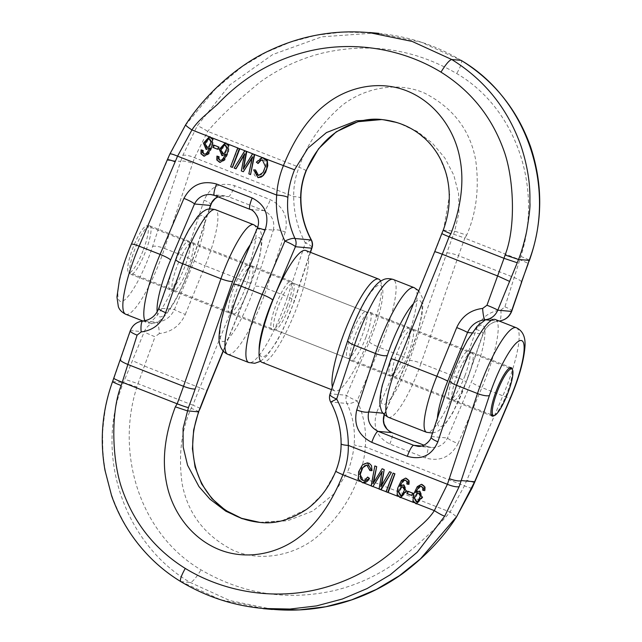 <?xml version="1.0" encoding="UTF-8"?>
<svg xmlns="http://www.w3.org/2000/svg" width="642" height="642" viewBox="0 0 642 642"><rect width="100%" height="100%" fill="white"/><g stroke="black" fill="none" stroke-linecap="round" stroke-linejoin="round"><path stroke-width="0.48" stroke-dasharray="3.21 2.41" d="M393.233 473.114A150.156 31.257 -68.6 0 1 386.46 491.836L386.067 491.684M389.678 471.718L381.244 486.788L381.613 485.32M382.183 468.772L373.387 483.699L373.684 482.407M374.968 465.948L371.574 485.994L371.164 485.833M368.018 477.078L365.37 480.12L363.195 480.569M366.959 465.041L369.712 466.662L370.153 470.562M367.449 462.858L364.528 463.484L362.594 464.993L360.347 468.355L358.413 474.847L358.918 479.887L360.082 481.484L362.939 482.84M382.159 471.405L379.47 489.092L379.061 488.931M388.145 492.502L386.027 491.796M381.099 489.734L379.037 489.052M373.299 486.668L371.14 485.954M188.299 267.224A26.025 5.417 -68.6 0 1 173.18 290.954A26.025 5.417 -68.6 0 1 177.641 264.745A26.025 5.417 -68.6 0 1 192.191 242.491A26.025 5.417 -68.6 0 1 188.299 267.224M494.139 415.607A26.025 5.417 111.4 0 0 506.747 393.875A26.025 5.417 111.4 0 0 512.284 369.367M471.693 352.217A26.025 5.417 -68.6 0 1 472.014 352.289A26.025 5.417 -68.6 0 1 467.553 378.499A26.025 5.417 -68.6 0 1 453.003 400.752A26.025 5.417 -68.6 0 1 457.176 375.273A26.025 5.417 -68.6 0 1 471.693 352.217M393.522 352.651A26.025 5.417 111.4 0 0 390.111 376.068A26.025 5.417 111.4 0 0 390.432 376.148A26.025 5.417 111.4 0 0 405.23 352.346A26.025 5.417 111.4 0 0 409.123 327.613A26.025 5.417 111.4 0 0 397.013 344.08M366.036 336.97A26.025 5.417 -68.6 0 1 350.917 360.692A26.025 5.417 -68.6 0 1 355.379 334.482A26.025 5.417 -68.6 0 1 369.928 312.237A26.025 5.417 -68.6 0 1 366.036 336.97M230.013 313.2A26.025 5.417 111.4 0 0 244.811 289.406A26.025 5.417 111.4 0 0 248.703 264.665A26.025 5.417 111.4 0 0 234.153 286.918A26.025 5.417 111.4 0 0 229.692 313.127A26.025 5.417 111.4 0 0 230.013 313.2M272.585 609.33L229.852 600.575L190.273 582.487C124.42 544.119 93.523 454.624 123.497 382.504L144.217 331.81C146.689 326.152 150.926 322.958 156.937 322.22C165.074 321.249 170.924 317.004 174.472 309.484L194.325 260.812A42.549 8.86 -68.6 0 0 202.11 215.311A42.549 8.86 -68.6 0 0 176.133 259.167L159.104 308.096L174.472 309.484A10.007 0.626 22.2 0 0 185.289 314.42C180.129 325.711 171.486 332.091 159.352 333.559A10.007 1.605 85.6 0 0 156.937 322.22L143.046 320.96C150.87 319.965 156.223 315.679 159.104 308.096A10.007 1.806 -160.8 0 0 158.767 308.377M263.308 608.48L220.543 599.716L180.996 581.644C147.732 561.012 124.556 531.937 111.467 494.42C101.131 462.521 103.001 442.795 102.672 437.86C102.255 434.353 103.129 424.811 105.296 409.227C107.535 397.695 110.063 388.466 112.872 381.549L130.567 330.582C132.926 324.908 137.083 321.706 143.046 320.96M421.304 446.005L431.464 447.498C438.703 447.707 444.055 444.545 447.522 438.004L471.38 381.99A50.052 10.416 -68.6 0 0 481.933 325.109A50.052 10.416 -68.6 0 0 450.219 380.08L431.576 436.56L447.522 438.004A10.007 1.34 23.1 0 0 458.059 443.606C450.676 457.176 439.77 461.951 425.357 457.939L389.814 443.991C376.597 437.162 372.304 426.424 376.934 411.779A10.007 1.34 -156.9 0 0 384.719 413.689A10.007 1.34 -156.9 0 0 384.63 413.32L384.141 414.523M431.464 447.498L417.589 446.246C424.482 446.431 429.145 443.197 431.576 436.56A10.007 2.504 -161.7 0 0 431.183 437.001M259.673 522.379L281.886 520.847L307.903 508.689L323.785 492.896L336.039 471.164C339.626 462.16 341.4 452.883 341.351 443.349C341.231 428.76 337.716 414.981 330.807 402.012L347.001 403.473A10.007 9.774 95.2 0 1 346.576 395.271L369.294 341.937A50.052 10.416 -68.6 0 0 379.847 285.048A50.052 10.416 -68.6 0 0 348.141 340.027L330.381 393.811L346.576 395.271A10.007 1.34 23.1 0 0 357.113 400.881A10.007 2.448 -25.4 0 1 347.001 403.473C352.972 416.361 355.347 430.036 354.135 444.505C353.301 453.958 351.078 463.187 347.474 472.199L358.669 476.171C351.038 499.211 336.649 519.868 315.487 538.148C293.731 555.169 260.772 562.512 233.07 550.234C204.621 535.597 187.625 513.319 182.087 483.418C178.307 455.716 181.309 430.662 191.099 408.256L192.921 405.222L137.998 383.667L136.898 386.99C115.103 454.745 140.694 534.553 201.01 569.847C243.166 594.356 287.905 601.185 335.236 590.343C358.067 584.645 379.077 574.823 398.249 560.867C416.088 545.949 434.433 530.774 450.074 512.035L464.447 485.825L502.879 395.825L481.917 387.599A60.067 12.503 111.4 0 0 495.327 319.507L489.324 318.753L485.424 319.804M260.299 522.428L287.608 520.758L312.766 511.048L333.527 494.3L347.474 472.199M329.988 394.252A10.007 2.504 -161.7 0 1 330.381 393.811A10.007 9.774 95.2 0 0 330.807 402.012L330.67 402.117M341.111 443.75A10.007 1.725 -179.9 0 1 341.351 443.349M130.214 330.887A10.007 1.806 -160.8 0 1 130.567 330.582L144.217 331.81A10.007 0.626 22.2 0 0 155.035 336.745L137.998 383.667L124.757 379.245M414.21 287.68A60.067 12.503 -68.6 0 1 400.793 355.764L379.831 347.539L357.113 400.881C363.862 415.342 366.606 430.694 365.322 446.928C364.688 456.943 362.473 466.694 358.669 476.171L450.074 512.035C454.897 515.253 456.927 516.971 456.149 517.195M472.095 488.016A10.007 1.276 -155.2 0 1 464.447 485.825L365.322 446.928A10.007 1.926 4.8 0 1 354.135 444.505M380.818 486.748L381.244 486.788M372.954 483.667L373.387 483.699M401.74 487.39L399.396 492.213L401.266 495.64L402.951 495.03L405.383 489.958L403.409 486.845L401.74 487.39M409.476 480.601L409.339 484.469L407.71 484.044L407.863 481.845L406.161 480.128L405.118 480.344C403.77 480.818 402.398 482.816 401.001 486.339L404.275 484.887L406.956 491.242L401.001 497.646L397.96 495.054L398.505 488.353L402.293 480.489L406.474 478.154L409.476 480.601L408.609 480.521M408.472 484.389L409.339 484.469M406.843 483.964L407.71 484.044M406.996 481.765L407.863 481.845M400.143 486.267L401.001 486.339M412.549 495.496L407.734 493.61L408.601 491.299L413.416 493.192L412.549 495.496L411.683 495.423M406.868 493.529L407.734 493.61M407.742 491.218L408.601 491.299M412.557 493.112L413.416 493.192M417.589 493.61L415.246 498.433L417.115 501.859L418.801 501.25L421.232 496.178L419.266 493.064L417.589 493.61M425.325 486.821L425.189 490.689L423.559 490.263L423.712 488.064L422.019 486.347L420.967 486.564C419.619 487.037 418.247 489.035 416.859 492.558L420.125 491.106L422.805 497.462L416.851 503.866L413.809 501.282L414.355 494.573L418.151 486.708L422.324 484.373L425.325 486.821L424.466 486.748M424.322 490.608L425.189 490.689M422.701 490.183L423.559 490.263M422.853 487.984L423.712 488.064M415.992 492.486L416.859 492.558M238.102 148.069A150.156 31.257 -68.6 0 1 230.751 166.735L232.444 167.401M245.156 150.838L234.298 168.132L235.999 168.798M244.193 155.203L244.995 153.783L241.456 170.941L243.495 171.743M252.121 158.109L252.86 156.865L248.976 173.894L250.709 174.568M262.61 157.683C259.97 158.157 258.004 159.657 256.712 162.193L258.164 163.477M262.626 159.962L264.199 160.42L265.772 162.394L265.788 166.519L263.364 172.433L261.366 174.664L258.63 175.467M255.813 169.986L253.927 169.905L254.24 174.905L256.327 177.12L258.116 177.649M252.956 153.895L243.591 168.453M464.928 375.771A26.025 5.417 111.4 0 0 468.829 351.038A26.025 5.417 111.4 0 0 454.271 373.291A26.025 5.417 111.4 0 0 449.809 399.501A26.025 5.417 111.4 0 0 464.928 375.771M149.49 225.783A26.025 5.417 -68.6 0 1 149.811 225.864A26.025 5.417 -68.6 0 1 145.63 251.335A26.025 5.417 -68.6 0 1 131.12 274.399A26.025 5.417 -68.6 0 1 130.791 274.319A26.025 5.417 -68.6 0 1 134.972 248.847A26.025 5.417 -68.6 0 1 149.49 225.783M171.92 270.587A26.025 5.417 111.4 0 0 169.986 289.702A26.025 5.417 111.4 0 0 170.315 289.775A26.025 5.417 111.4 0 0 184.824 266.711A26.025 5.417 111.4 0 0 189.005 241.24A26.025 5.417 111.4 0 0 173.725 265.379M251.568 265.844A26.025 5.417 -68.6 0 1 251.897 265.916A26.025 5.417 -68.6 0 1 247.997 290.657A26.025 5.417 -68.6 0 1 232.877 314.379A26.025 5.417 -68.6 0 1 237.058 288.908A26.025 5.417 -68.6 0 1 251.568 265.844M287.191 306.033A26.025 5.417 111.4 0 0 291.091 281.3A26.025 5.417 111.4 0 0 276.533 303.546A26.025 5.417 111.4 0 0 272.072 329.755A26.025 5.417 111.4 0 0 287.191 306.033M443.237 230.173L454.656 231.144L453.565 234.418A160.171 33.344 -68.6 0 0 446.784 253.092L409.363 360.643A42.549 8.86 -68.6 0 1 383.378 404.508A42.549 8.86 -68.6 0 1 391.163 359.006L434.811 252.009A160.171 33.344 111.4 0 0 442.129 233.383L443.502 230.133L449.673 194.309L447.265 176.117L438.647 155.011L429.354 142.556L415.069 130.711L399.42 123.328L381.051 119.492M411.987 328.792A26.025 5.417 -68.6 0 1 412.316 328.865A26.025 5.417 -68.6 0 1 408.416 353.598A26.025 5.417 -68.6 0 1 393.297 377.319A26.025 5.417 -68.6 0 1 397.478 351.848A26.025 5.417 -68.6 0 1 411.987 328.792M491.387 320.342L498.962 321.024C491.138 322.027 485.785 326.313 482.896 333.896L465.875 382.825A42.549 8.86 111.4 0 1 446.511 421.746A42.549 8.86 111.4 0 1 437.395 418.191M167.289 159.866A10.007 1.34 23.1 0 0 167.385 160.211L180.691 161.415L152.587 246.528A50.052 10.416 -68.6 0 1 120.873 301.507A50.052 10.416 -68.6 0 1 131.433 244.618L169.986 154.329L185.851 124.797L215.415 88.981L242.54 66.343L265.652 52.572L290.369 42.131L316.225 35.238L342.74 32.1L369.68 32.694M388.306 417.276A52.556 10.938 111.4 0 0 421.056 363.252L459.343 378.274L476.364 329.346C480.858 317.991 489.011 311.563 500.832 310.078L504.909 306.86L520.855 256.423C542.659 188.668 517.059 108.859 456.743 73.565C414.596 49.057 369.856 42.228 322.525 53.069C299.686 58.759 278.684 68.59 259.504 82.545C241.673 97.464 223.32 112.639 207.687 131.377L194.574 157.707L192.616 163.349A10.007 2.504 -161.7 0 0 180.691 161.415L182.769 155.476L197.295 125.832L229.796 84.904L272.69 54.562L321.819 36.819L373.676 33.103M461.285 60.428C435.749 45.173 408.216 36.193 378.7 33.496L421.433 42.252L461.012 60.34C462.489 61.343 461.06 65.749 456.743 73.565M257.273 228.319A10.007 1.34 -156.9 0 0 257.37 228.664C260.411 219.901 257.98 213.473 250.083 209.38L214.532 195.433L228.319 196.677L224.411 195.746L217.927 196.781M214.532 195.433L210.728 194.51M273.323 230.109C275.049 221.225 271.903 214.725 263.862 210.624L228.319 196.677A10.007 2.087 -68.6 0 0 234.659 185.674L270.21 199.63C283.555 206.467 288.563 217.269 285.249 232.035A10.007 2.504 18.3 0 0 273.323 230.109L254.673 286.581A50.052 10.416 -68.6 0 1 222.959 341.56A50.052 10.416 -68.6 0 1 233.519 284.671L257.37 228.664L273.323 230.109M227.798 354.312A60.067 12.503 111.4 0 0 266.599 288.515L287.56 296.74L305.319 242.957C297.631 228.408 293.755 212.959 293.699 196.596C293.506 186.509 295.304 176.719 299.092 167.241C306.715 144.201 321.112 123.545 342.266 105.264C364.022 88.243 396.989 80.892 424.683 93.178C453.14 107.816 470.137 130.093 475.674 159.994C479.446 187.697 476.444 212.751 466.662 235.157L454.656 231.144L458.966 212.759L458.621 193.788L453.822 175.21L444.858 158.02L432.355 143.142L417.123 131.401L400.127 123.408L381.035 119.492M125.712 314.251A60.067 12.503 111.4 0 0 164.512 248.454L185.474 256.68L204.124 200.208C210.199 186.517 220.383 181.678 234.659 185.674M466.662 235.157L464.84 238.19L519.763 259.737C526.055 262.257 528.775 263.581 527.933 263.71M204.124 200.208A10.007 2.504 -161.7 0 1 210.833 204.959M311.338 239.875L305.319 242.957A10.007 2.504 -161.7 0 1 312.02 247.74M182.769 155.476A10.007 2.568 20.1 0 1 194.574 157.707L293.699 196.596A10.007 1.725 -179.9 0 1 300.897 198.242M476.364 329.346A10.007 1.806 -160.8 0 1 483.241 333.583A10.007 1.806 -160.8 0 1 482.896 333.896L472.006 332.917M500.832 310.078A10.007 2.656 -94.7 0 1 499.075 321.024L499.171 321.016M504.909 306.86A10.007 1.806 -160.8 0 1 511.786 311.097M305.969 170.828C306.691 170.7 304.404 169.512 299.092 167.241L207.687 131.377C202.583 128.135 199.116 126.289 197.295 125.832M256.31 162.153L256.712 162.193M244.57 153.743L244.995 153.783M252.426 156.825L252.86 156.865M225.374 153.261L227.717 148.43L225.848 145.004L224.17 145.614L221.731 150.685L223.705 153.799L225.374 153.261L224.515 153.181M217.638 160.043L217.774 156.175L219.403 156.608L219.251 158.799L220.952 160.516L221.996 160.299C223.344 159.826 224.716 157.828 226.112 154.305L222.838 155.757L220.166 149.409L226.112 143.005L229.154 145.59L228.608 152.298L224.82 160.155L220.639 162.49L217.638 160.043L216.779 159.962M216.916 156.094L217.774 156.175M218.545 156.528L219.403 156.608M218.392 158.726L219.251 158.799M225.246 154.224L226.112 154.305M214.572 145.148L219.387 147.034L218.513 149.345L213.698 147.459L214.572 145.148L213.706 145.068M218.521 146.954L219.387 147.034M217.646 149.265L218.513 149.345M212.831 147.379L213.698 147.459M209.525 147.042L211.868 142.211L209.998 138.784L208.313 139.394L205.881 144.466L207.847 147.58L209.525 147.042L208.658 146.962M201.789 153.823L201.925 149.955L203.554 150.388L203.402 152.579L205.095 154.297L206.146 154.08C207.494 153.607 208.867 151.608 210.255 148.085L206.989 149.538L204.308 143.19L210.263 136.778L213.305 139.37L212.759 146.079L208.963 153.936L204.79 156.271L201.789 153.823L200.922 153.743M201.066 149.875L201.925 149.955M202.687 150.308L203.554 150.388M202.535 152.507L203.402 152.579M209.396 148.005L210.255 148.085M143.415 249.682A25.03 5.208 111.4 0 0 147.162 225.896A25.03 5.208 111.4 0 0 133.175 247.29A25.03 5.208 111.4 0 0 128.881 272.497A25.03 5.208 111.4 0 0 143.415 249.682M380.626 281.212A60.067 12.503 -68.6 0 1 366.117 345.292A60.067 12.503 -68.6 0 1 334.835 390.946A60.067 12.503 -68.6 0 1 332.363 387.046M305.801 250.508A60.067 12.503 -68.6 0 1 295.497 310.985A60.067 12.503 -68.6 0 1 261.92 362.337M365.611 311.659A25.03 5.208 -68.6 0 1 365.916 311.739A25.03 5.208 -68.6 0 1 361.631 336.938A25.03 5.208 -68.6 0 1 347.635 358.332A25.03 5.208 -68.6 0 1 351.655 333.84A25.03 5.208 -68.6 0 1 365.611 311.659M292.688 283.05A25.03 5.208 -68.6 0 1 293.001 283.122A25.03 5.208 -68.6 0 1 288.707 308.32A25.03 5.208 -68.6 0 1 274.72 329.715A25.03 5.208 -68.6 0 1 278.732 305.223A25.03 5.208 -68.6 0 1 292.688 283.05M360.082 481.484L359.416 481.227M416.818 503.753L413.641 502.501M400.969 497.526L397.783 496.282M376.934 411.779L400.793 355.764A10.007 1.34 -156.9 0 0 408.585 357.658A10.007 1.34 -156.9 0 0 408.489 357.313L384.63 413.32L382.993 413.175M408.489 357.313A50.052 10.416 111.4 0 0 421.882 311.603A50.052 10.416 111.4 0 0 413.488 303.698M250.324 244.642A42.549 8.86 111.4 0 1 261.206 243.398A42.549 8.86 111.4 0 1 250.837 282.986L223.087 351.022M253.694 224.708A52.556 10.938 -68.6 0 1 243.43 280.771L205.143 265.748A52.556 10.938 111.4 0 0 215.415 209.685M516.296 327.733A60.067 12.503 -68.6 0 1 502.879 395.825A10.007 1.34 23.1 0 0 510.671 397.719M369.294 341.937A10.007 1.34 23.1 0 0 379.831 347.539A60.067 12.503 111.4 0 0 393.241 279.455M112.575 381.589L123.497 382.504L136.898 386.99M180.723 581.564L190.273 582.487C192.704 581.837 196.283 577.623 201.01 569.847M425.357 457.939A10.007 2.087 111.4 0 0 427.612 446.599L423.937 445.155L427.468 446.559M458.059 443.606L481.917 387.599A10.007 1.34 23.1 0 1 471.38 381.99M449.833 380.521A10.007 2.504 -161.7 0 1 450.219 380.08M250.837 282.986A10.007 0.626 22.2 0 1 250.998 283.186A10.007 0.626 22.2 0 1 243.43 280.771L199.774 387.76L144.105 365.916L132.292 360.531M347.747 340.461A10.007 2.504 -161.7 0 1 348.141 340.027M185.289 314.42L205.143 265.748A10.007 0.626 22.2 0 1 194.325 260.812M159.352 333.559L155.035 336.745M389.814 443.991A10.007 2.087 111.4 0 0 392.061 432.644M200.127 408.569A10.007 0.594 20.7 0 0 192.921 405.222A150.156 31.257 -68.6 0 1 199.774 387.76A10.007 0.626 22.2 0 0 207.35 390.184M198.506 411.859C199.269 411.739 196.805 410.543 191.099 408.256M474.719 482.118A10.007 1.34 23.1 0 1 466.927 480.224M364.945 480.08L365.37 480.12M402.951 495.03L402.085 494.95M404.259 480.264L405.118 480.344M418.801 501.25L417.934 501.169M420.109 486.484L420.967 486.564M209.107 136.69L211.362 137.581M224.957 142.909L227.22 143.8M157.138 311.892A50.052 10.416 111.4 0 0 170.419 307.63A50.052 10.416 111.4 0 0 191.781 261.904L209.252 208.995M310.279 252.266L293.867 301.965A50.052 10.416 111.4 0 1 271.919 348.518A50.052 10.416 111.4 0 1 259.135 350.588M432.491 433.029L436.568 431.849L439.12 430.373L444.208 425.63L452.73 412.983L466.212 382.536A10.007 1.806 -160.8 0 0 459.343 378.274A52.556 10.938 -68.6 0 1 426.593 432.299M142.837 320.976L146.673 322.477C150.974 323.72 154.545 323.504 157.386 321.811C162.025 320.061 167.835 313.224 174.801 301.315C181.453 289.478 187.247 276.196 192.175 261.471A10.007 2.504 -161.7 0 0 185.474 256.68A60.067 12.503 -68.6 0 1 146.673 322.477A60.067 12.503 -68.6 0 1 144.907 320.687M260.588 361.261L266.952 355.804L276.887 341.375L283.066 329.466L294.261 301.523A10.007 2.504 -161.7 0 0 287.56 296.74A60.067 12.503 -68.6 0 1 248.759 362.537M250.083 209.38L263.862 210.624A10.007 2.087 -68.6 0 0 270.21 199.63M209.509 208.963L192.175 261.471A10.007 2.504 -161.7 0 1 191.781 261.904M285.249 232.035L266.599 288.515A10.007 2.504 18.3 0 0 254.673 286.581M409.363 360.643A10.007 1.806 -160.8 0 1 421.056 363.252L458.484 255.693L514.154 277.537C519.98 279.96 522.355 281.613 521.288 282.504M310.495 252.346L294.261 301.523A10.007 2.504 -161.7 0 1 293.867 301.965M499.059 321.024C491.483 321.963 486.211 326.152 483.241 333.607L466.212 382.536A10.007 1.806 -160.8 0 1 465.875 382.825M152.587 246.528A10.007 2.504 -161.7 0 1 164.512 248.454L192.616 163.349M453.565 234.418A10.007 0.594 -159.3 0 1 464.84 238.19A150.156 31.257 111.4 0 0 458.484 255.693A10.007 1.806 -160.8 0 0 446.784 253.092M520.855 256.423C527.234 258.975 529.987 260.315 529.128 260.443M221.129 160.227L221.996 160.299M205.28 154L206.146 154.08M259.609 522.371L260.973 522.5M384.325 414.708L408.585 357.658L418.744 328.897L421.89 315.222L422.966 305.03L422.219 297.382L418.753 290.786M223.247 351.198L250.998 283.186L259.769 256.439L262.064 241.817L261.567 234.659L260.7 231.826L257.675 227.284M453.003 400.752L492.197 416.128M472.014 352.289L511.209 367.673M350.917 360.692L390.111 376.068M369.928 312.237L409.123 327.613M173.18 290.954L229.692 313.127M192.191 242.491L248.703 264.665M427.596 446.591L431.352 447.474M362.979 480.553L363.412 480.593M401.266 495.64L400.399 495.568M406.161 480.128L405.303 480.047M404.275 484.887L403.409 484.806M406.474 478.154L405.608 478.073M403.409 486.845L402.55 486.764M417.115 501.859L416.257 501.787M422.019 486.347L421.152 486.267M420.125 491.106L419.266 491.034M422.324 484.373L421.465 484.293M419.266 493.064L418.399 492.984M210.544 194.494L224.411 195.746M189.005 241.24L149.811 225.864M169.986 289.702L130.791 274.319M291.091 281.3L251.897 265.916M272.072 329.755L232.877 314.379M468.829 351.038L412.316 328.865M449.809 399.501L393.297 377.319M218.063 196.837L224.507 195.77M381.701 119.556L382.367 119.613M262.409 159.938L262.835 159.97M225.848 145.004L224.989 144.923M220.952 160.516L220.086 160.444M222.838 155.757L221.98 155.677M220.639 162.49L219.781 162.41M223.705 153.799L222.838 153.727M209.998 138.784L209.132 138.704M205.095 154.297L204.236 154.216M206.989 149.538L206.122 149.458M204.79 156.271L203.923 156.191M207.847 147.58L206.989 147.508M509.459 368.059L147.162 225.896M491.178 414.652L128.881 272.497M334.835 390.946L331.513 389.638M365.916 311.739L293.001 283.122M347.635 358.332L274.72 329.715"/><path stroke-width="0.96" d="M394.926 473.78L393.089 473.098L386.027 491.796L388.145 492.502A150.156 31.257 111.4 0 0 394.926 473.78L393.089 473.098M381.099 489.734L391.371 472.384L389.534 471.701L380.818 486.748L384.213 469.575L382.183 468.772L372.954 483.667L376.693 466.622L374.824 465.932L371.14 485.954L372.866 486.636L382.159 471.405L379.037 489.052L386.067 491.684M381.613 485.32L384.213 469.575M373.684 482.407L376.693 466.622M362.939 482.84L363.637 482.88C366.285 482.407 368.235 480.906 369.479 478.37L367.617 477.046L364.945 480.08L362.979 480.553L359.993 474.013L362.409 467.946L366.863 465.033L369.864 470.53L372.023 470.634L371.493 465.611L369.327 463.388L367.449 462.858M363.195 480.569L361.181 479.397L360.467 478.17L360.395 474.045L362.626 468.106L364.504 465.867L366.959 465.041M356.759 409.957L375.409 353.477L354.44 345.252L336.681 399.035C344.377 413.584 348.253 429.033 348.309 445.396C348.502 455.483 346.704 465.265 342.916 474.751C331.561 502.951 317.164 523.607 299.734 536.728C277.183 554.375 244.827 560.811 217.317 548.814C189.88 536.937 171.358 510.061 166.334 481.99C161.945 459.407 164.946 434.353 175.346 406.835L177.168 403.802L122.245 382.247L121.145 385.569C110.215 413.175 112.326 461.847 122.092 489.172C134.034 523.174 155.091 549.592 185.257 568.419C224.708 592.478 274.744 600.238 319.483 588.923C342.459 583.193 363.468 573.362 382.496 559.439C391.957 552.473 400.744 544.697 408.842 536.11L422.34 524.233C427.652 519.442 431.649 514.9 434.321 510.615L447.426 484.285L477.488 393.53L456.526 385.304L437.876 441.784C431.801 455.467 421.625 460.314 407.341 456.31L371.798 442.362C358.453 435.525 353.437 424.723 356.759 409.957A10.007 2.504 18.3 0 0 368.685 411.883C366.951 420.767 370.105 427.259 378.138 431.368L391.925 432.612L423.913 445.163L392.045 432.644L389.02 430.967L386.941 429.041L384.125 424.001L383.483 420.125L384.325 414.708M372.866 486.636L382.367 471.421M512.284 369.367A26.025 5.417 111.4 0 0 511.209 367.673A26.025 5.417 111.4 0 0 510.888 367.593A26.025 5.417 111.4 0 0 496.37 390.657A26.025 5.417 111.4 0 0 492.197 416.128A26.025 5.417 111.4 0 0 492.518 416.201A26.025 5.417 111.4 0 0 494.139 415.607M397.013 344.08A26.025 5.417 111.4 0 0 393.522 352.651M250.324 244.642A42.549 8.86 111.4 0 0 232.645 281.34L195.216 388.9A160.171 33.344 -68.6 0 1 188.443 407.574L183.074 428.463L183.147 446.856L187.568 465.233L198.964 486.596L210.014 499.203L225.815 511.184L241.938 518.608L259.673 522.379C274.736 524.337 290.409 519.972 306.699 509.275C319.411 499.99 329.105 487.302 335.782 471.204C339.337 462.312 341.111 453.156 341.111 443.726A10.007 1.725 -179.9 0 0 348.309 445.396L447.426 484.285A10.007 2.568 20.1 0 0 459.231 486.508L444.713 516.16L417.292 552.168L390.192 574.815L367.072 588.578L342.355 599.018L316.498 605.912L289.983 609.049L263.308 608.48C233.784 605.799 206.259 596.819 180.723 581.564C164.224 571.492 149.947 558.829 137.886 543.565C126.498 529.136 117.735 513.191 111.604 495.744L104.975 470.241C99.662 439.963 102.19 410.407 112.575 381.589L130.222 330.863A10.007 1.806 -160.8 0 0 137.099 335.124L122.245 382.247C115.953 379.727 113.225 378.411 114.075 378.274M223.087 351.022L207.189 389.983A160.171 33.344 111.4 0 0 199.879 408.601L198.506 411.859L193.635 430.036L192.431 448.718L195.056 466.983L201.612 483.883L211.852 498.553L225.35 510.221L241.544 518.303L259.753 522.371M449.384 478.643A10.007 2.504 -161.7 0 0 461.309 480.577L474.623 481.773L510.575 397.374A50.052 10.416 111.4 0 0 521.127 340.485A50.052 10.416 111.4 0 0 489.413 395.464L459.231 486.508M456.149 517.195L420.534 558.789L399.46 575.657L376.332 589.428L351.615 599.869L325.751 606.754L299.244 609.9L272.585 609.33C293.282 611.208 313.777 609.764 334.049 605.005C358.862 599.034 381.709 588.57 402.59 573.627C425.309 556.534 443.253 537.707 456.414 517.131L474.623 481.773A10.007 1.34 23.1 0 1 474.719 482.118L472.111 488A10.007 1.276 -155.2 0 0 472.022 487.663M371.798 442.362A10.007 2.087 -68.6 0 1 378.138 431.368L413.689 445.315L417.589 446.246M384.141 414.523C381.886 422.853 384.478 428.88 391.925 432.612M437.876 441.784A10.007 2.504 -161.7 0 1 431.175 437.033M329.988 394.252A10.007 10.007 0 0 0 330.67 402.117L336.681 399.035A10.007 2.504 -161.7 0 1 329.988 394.252L347.747 340.461A10.007 2.504 -161.7 0 0 354.44 345.252A60.067 12.503 111.4 0 1 393.241 279.455C388.94 278.211 385.369 278.427 382.536 280.121C377.889 281.87 372.087 288.707 365.121 300.617C358.461 312.453 352.667 325.735 347.747 340.461M120.712 359.48C119.645 360.371 122.028 362.032 127.846 364.455L183.524 386.299L220.944 278.74L182.665 263.718L165.636 312.638A10.007 1.806 -160.8 0 1 158.759 308.409M165.636 312.638C161.15 324.001 152.989 330.421 141.176 331.914A10.007 2.656 -94.7 0 1 142.933 320.968C136.762 321.778 132.517 325.077 130.222 330.863M416.818 503.753L434.321 510.615C439.377 513.817 442.844 515.662 444.713 516.16M369.864 470.53L372.023 470.634M371.742 470.61L367.36 462.85L362.401 464.92L358.677 471.693L358.236 479.181L362.73 482.824L369.479 478.37M369.078 478.338L367.617 477.046M380.666 489.694L391.371 472.384M391.227 472.368L389.534 471.701M384.077 469.559L382.038 468.764M376.549 466.614L374.824 465.932M387.72 492.462L394.782 473.764M400.873 487.31L398.53 492.133L400.399 495.568L402.085 494.95L404.516 489.886L402.55 486.764L400.873 487.31L401.74 487.39M408.609 480.521L408.472 484.389L406.843 483.964L406.996 481.765L405.303 480.047L404.259 480.264C402.903 480.738 401.531 482.736 400.143 486.267L403.409 484.806L406.089 491.162L400.143 497.566L397.101 494.982L397.639 488.273L401.435 480.409L405.608 478.073L408.609 480.521M411.683 495.423L406.868 493.529L407.742 491.218L412.557 493.112L411.683 495.423M416.73 493.529L414.379 498.361L416.257 501.787L417.934 501.169L420.374 496.106L418.399 492.984L416.73 493.529L417.589 493.61M424.466 486.748L424.322 490.608L422.701 490.183L422.853 487.984L421.152 486.267L420.109 486.484C418.761 486.957 417.388 488.955 415.992 492.486L419.266 491.034L421.938 497.381L415.992 503.785L412.95 501.201L413.496 494.492L417.284 486.628L421.465 484.293L424.466 486.748M232.3 167.385L239.362 148.695L237.668 148.029L230.606 166.727L232.444 167.401A150.156 31.257 111.4 0 0 239.795 148.735L262.337 157.579M235.855 168.782L244.57 153.743L241.312 170.924L243.35 171.727L252.426 156.825L248.839 173.878L250.565 174.56L254.248 154.529L252.523 153.855L243.23 169.087L246.351 151.44L244.722 150.798L234.161 168.116L235.999 168.798L244.193 155.203M243.35 171.727L252.121 158.109M250.565 174.56L254.673 154.57L254.248 154.529M257.771 163.445L260.443 160.404L262.409 159.938L265.395 166.479L262.979 172.546L258.525 175.459L255.524 169.953L253.646 169.881L258.028 177.641L262.987 175.571L266.711 168.798L267.152 161.311L262.658 157.667L256.31 162.153L258.164 163.477L260.861 160.444L262.626 159.962M258.63 175.467L256.102 173.862L255.524 169.953M258.116 177.649L261.23 177.04L263.276 175.539L265.684 172.192L267.794 165.716L267.329 160.677L266.173 159.08L262.883 157.691M265.066 230.213L241.207 286.22L262.177 294.445L284.896 241.111C278.138 226.65 275.402 211.298 276.678 195.064C277.312 185.048 279.535 175.298 283.339 165.821C294.694 137.621 309.083 116.956 326.521 103.835C349.071 86.197 381.42 79.76 408.93 91.758C436.375 103.627 454.889 130.503 459.921 158.574C464.31 181.156 461.301 206.21 450.909 233.736L449.087 236.77L504.01 258.317L505.102 255.002C516.04 227.388 513.921 178.717 504.163 151.392C492.213 117.39 471.164 90.979 440.99 72.145C401.547 48.086 351.503 40.334 306.772 51.641C283.796 57.379 262.787 67.209 243.751 81.125C234.29 88.09 225.511 95.867 217.405 104.453L203.915 116.33C198.595 121.129 194.606 125.671 191.934 129.949L177.561 156.166L139.121 246.167L160.091 254.392L183.941 198.386C191.332 184.816 202.23 180.041 216.643 184.053L252.194 198.001C265.403 204.83 269.696 215.568 265.066 230.213A10.007 1.34 -156.9 0 0 257.29 228.303C258.718 224.82 258.919 221.378 257.875 217.983C255.508 212.775 252.868 209.894 249.955 209.348L214.412 195.401L210.648 194.518M243.438 169.103L246.785 151.472L246.351 151.44M237.668 148.029L239.362 148.695M173.725 265.379A26.025 5.417 111.4 0 0 171.92 270.587M509.708 281.461L497.895 276.068L442.226 254.224L398.578 361.221L436.857 376.244L456.711 327.572C461.879 316.273 470.522 309.893 482.648 308.433L486.973 305.247L504.01 258.317L517.243 262.747L497.783 310.182C495.319 315.84 491.074 319.034 485.063 319.772C476.926 320.743 471.084 324.988 467.528 332.508L472.006 332.917M369.68 32.694L412.188 41.441L451.735 59.505L461.012 60.34C527.074 98.724 556.943 188.13 529.128 260.443L511.441 311.41C509.122 317.004 505.037 320.197 499.171 321.008M440.99 72.145C445.725 64.369 449.304 60.155 451.735 59.505C484.991 80.138 508.167 109.212 521.264 146.729C531.592 178.628 529.682 198.346 529.923 203.281C530.276 206.78 529.16 216.306 526.568 231.85C524.008 243.35 521.32 252.563 518.511 259.488L517.243 262.747M373.676 33.103L378.7 33.496M217.927 196.781C214.219 198.49 211.724 201.371 210.432 205.432L209.252 208.995M210.728 194.51L210.544 194.494C203.305 194.277 197.953 197.447 194.478 203.987L210.432 205.432A10.007 2.504 -161.7 0 0 210.825 204.991L209.509 208.963M381.027 119.492L356.438 120.792L326.457 132.581L307.975 148.15L294.534 169.793C290.93 178.797 288.707 188.026 287.865 197.487C286.653 211.956 289.036 225.631 294.999 238.511L311.201 239.98A10.007 9.774 95.2 0 1 311.627 248.181L310.279 252.266M381.701 119.556L357.891 121.715L336.28 131.795L318.576 148.743L305.969 170.828C302.382 179.832 300.608 189.101 300.649 198.643C300.777 213.224 304.292 227.003 311.201 239.98L311.338 239.875C304.404 226.73 300.929 212.863 300.897 198.266A10.007 1.725 -179.9 0 1 300.649 198.643M183.941 198.386A10.007 1.34 23.1 0 1 194.478 203.987L170.628 259.994A50.052 10.416 111.4 0 0 157.138 311.892M257.273 228.319L233.423 284.326A10.007 1.34 -156.9 0 1 241.207 286.22A60.067 12.503 111.4 0 0 227.798 354.312L248.759 362.537A60.067 12.503 -68.6 0 1 262.177 294.445A10.007 1.34 23.1 0 1 272.706 300.055L295.424 246.713A10.007 9.774 95.2 0 0 294.999 238.511A10.007 2.448 -25.4 0 0 284.896 241.111A10.007 1.34 23.1 0 1 295.424 246.713L311.627 248.181A10.007 2.504 -161.7 0 0 312.02 247.74L310.495 252.346M169.905 153.976A10.007 1.276 -155.2 0 1 177.561 156.166L276.678 195.064A10.007 1.926 4.8 0 1 287.865 197.487M456.711 327.572A10.007 0.626 22.2 0 1 467.528 332.508L447.675 381.179A42.549 8.86 111.4 0 0 437.395 418.191M482.648 308.433A10.007 1.605 85.6 0 0 485.063 319.772L491.387 320.342M486.973 305.247A10.007 0.626 22.2 0 1 497.783 310.182L511.441 311.41A10.007 1.806 -160.8 0 0 511.786 311.097M209.107 136.69L191.934 129.949C187.183 126.779 185.161 125.062 185.851 124.797M252.523 153.855L252.956 153.895M244.722 150.798L245.156 150.838M224.515 153.181L226.859 148.35L224.989 144.923L223.304 145.541L220.872 150.605L222.838 153.727L224.515 153.181M216.779 159.962L216.916 156.094L218.545 156.528L218.392 158.726L220.086 160.444L221.129 160.227C222.485 159.754 223.857 157.755 225.246 154.224L221.98 155.677L219.299 149.329L225.246 142.925L228.287 145.509L227.75 152.218L223.954 160.083L219.781 162.41L216.779 159.962M213.706 145.068L218.521 146.954L217.646 149.265L212.831 147.379L213.706 145.068M208.658 146.962L211.009 142.131L209.132 138.704L207.454 139.322L205.015 144.386L206.989 147.508L208.658 146.962M200.922 153.743L201.066 149.875L202.687 150.308L202.535 152.507L204.236 154.216L205.28 154C206.628 153.534 208 151.528 209.396 148.005L206.122 149.458L203.45 143.11L209.396 136.706L212.438 139.29L211.892 145.999L208.104 153.863L203.923 156.191L200.922 153.743M508.007 392.743A25.03 5.208 111.4 0 0 511.754 368.957A25.03 5.208 111.4 0 0 497.767 390.352A25.03 5.208 111.4 0 0 493.473 415.551A25.03 5.208 111.4 0 0 508.007 392.743M332.363 387.046A60.067 12.503 -68.6 0 1 347.868 323.753A60.067 12.503 -68.6 0 1 377.969 278.949A60.067 12.503 -68.6 0 1 378.716 279.118A60.067 12.503 -68.6 0 1 380.626 281.212M331.513 389.638L261.92 362.337A60.067 12.503 -68.6 0 1 271.558 303.554A60.067 12.503 -68.6 0 1 305.054 250.332A60.067 12.503 -68.6 0 1 305.801 250.508L378.716 279.118M371.164 485.833L363.637 482.88M359.416 481.227L342.916 474.751C337.692 472.512 335.397 471.316 336.039 471.164M413.641 502.501L400.969 497.526M397.783 496.282L388.145 492.502M379.061 488.931L373.299 486.668M413.488 303.698A50.052 10.416 111.4 0 0 387.335 355.403L368.685 411.883L382.993 413.175M175.346 406.835L187.344 410.848L198.506 411.859L200.127 408.569A10.007 0.594 20.7 0 1 199.879 408.601M141.176 331.914L137.099 335.124M232.645 281.34A10.007 1.806 -160.8 0 1 220.944 278.74A52.556 10.938 -68.6 0 1 253.694 224.708L215.415 209.685A52.556 10.938 111.4 0 0 182.665 263.718A10.007 1.806 -160.8 0 1 175.788 259.456C179.728 248.229 184.222 238.078 189.278 229.001L197.792 216.362L202.888 211.619C205.536 210.399 206.836 207.695 215.415 209.685M489.413 395.464A10.007 2.504 -161.7 0 1 477.488 393.53A60.067 12.503 -68.6 0 1 516.296 327.733L495.327 319.507A60.067 12.503 111.4 0 0 456.526 385.304A10.007 2.504 -161.7 0 1 449.833 380.521L461.028 352.578L467.207 340.669L477.134 326.24L485.424 319.804M387.335 355.403A10.007 2.504 18.3 0 1 375.409 353.477A60.067 12.503 -68.6 0 1 414.21 287.68L393.241 279.455M407.341 456.31A10.007 2.087 -68.6 0 1 413.689 445.315L421.304 446.005M188.443 407.574A10.007 0.594 -159.3 0 1 177.168 403.802A150.156 31.257 111.4 0 0 183.524 386.299A10.007 1.806 -160.8 0 0 195.216 388.9M121.145 385.569C114.774 383.017 112.013 381.677 112.872 381.549M185.257 568.419C180.94 576.243 179.519 580.649 180.996 581.644M510.575 397.374A10.007 1.34 23.1 0 1 510.671 397.719C519.482 376.718 524.273 359.175 525.052 345.083C525.308 336.32 522.387 330.534 516.296 327.733M207.189 389.983A10.007 0.626 22.2 0 1 207.35 390.184L200.127 408.569M266.173 159.08L294.534 169.793M211.362 137.581L224.957 142.909M227.22 143.8L238.102 148.069M272.706 300.055A50.052 10.416 111.4 0 0 259.135 350.588M388.306 417.276C380.666 412.91 381.549 410.045 380.441 407.341C379.591 403.826 379.382 398.008 382.279 385.344L391.01 358.798A10.007 0.626 22.2 0 1 398.578 361.221A52.556 10.938 111.4 0 0 388.306 417.276L426.593 432.299A52.556 10.938 -68.6 0 1 436.857 376.244A10.007 0.626 22.2 0 1 447.675 381.179M125.712 314.251C121.707 312.245 119.243 309.653 118.313 306.483L116.948 296.949L119.484 279.615C122.149 268.428 126.097 256.648 131.337 244.273A10.007 1.34 23.1 0 1 139.121 246.167A60.067 12.503 111.4 0 0 125.712 314.251L142.837 320.976M144.907 320.687A60.067 12.503 -68.6 0 1 160.091 254.392A10.007 1.34 23.1 0 1 170.628 259.994M505.102 255.002L518.511 259.488L529.425 260.395L527.933 263.71M216.643 184.053A10.007 2.087 111.4 0 0 214.396 195.393M252.194 198.001A10.007 2.087 111.4 0 0 249.939 209.34M449.087 236.77A150.156 31.257 -68.6 0 1 442.226 254.224A10.007 0.626 22.2 0 0 434.658 251.8L441.881 233.423A10.007 0.594 20.7 0 0 449.087 236.77M443.502 230.133C442.731 230.253 445.203 231.449 450.909 233.736M131.337 244.273L167.289 159.866A10.007 1.34 23.1 0 1 175.073 161.76M305.969 170.828L306.218 170.788C312.903 154.69 322.597 141.994 335.301 132.717C351.583 122.02 367.272 117.655 382.367 119.613M528.222 263.669L521.288 282.504M529.425 260.395C542.763 222.63 543.132 184.719 530.541 146.649C517.275 109.694 494.196 80.956 461.285 60.428L461.012 60.34M260.443 160.404L260.861 160.444M224.17 145.614L223.304 145.541M208.313 139.394L207.454 139.322M263.035 608.624L272.312 609.467M417.501 446.222C424.033 447.763 431.047 439.931 431.183 437.001L449.833 380.521M418.753 290.786L414.21 287.68M257.675 227.284L253.694 224.708M330.67 402.117C337.596 415.254 341.079 429.129 341.111 443.726M142.941 320.968C150.525 320.029 155.797 315.832 158.767 308.377L175.788 259.456M223.247 351.198L207.35 390.184M261.013 522.5C242.901 520.919 227.316 513.648 214.267 500.68C206.588 492.703 200.882 483.298 197.15 472.48C190.746 452.722 191.284 432.499 198.771 411.819M510.671 397.719L474.719 482.118M456.414 517.131L472.111 488M362.73 482.824L363.155 482.864M401.001 497.646L400.143 497.566M416.851 503.866L415.992 503.785M369.696 32.525L378.973 33.36M233.423 284.326C224.612 305.327 219.813 322.87 219.034 336.962C218.786 345.725 221.699 351.511 227.798 354.312M391.01 358.798L434.658 251.8M248.759 362.537L254.77 363.292L260.588 361.261M441.881 233.423L443.237 230.173C448.557 215.776 450.371 201.195 448.662 186.413C447.145 173.926 443.149 162.651 436.672 152.579C429.081 140.823 418.833 131.947 405.945 125.968C398.241 122.478 389.943 120.319 381.051 119.5M426.593 432.299L432.491 433.029M369.423 32.654C348.718 30.776 328.231 32.22 307.951 36.987C295.159 40.037 282.785 44.362 270.828 49.948C236.441 65.356 204.076 95.923 185.594 124.861L169.897 153.992L167.289 159.866M210.825 204.991L211.892 202.527L215.279 198.514L218.063 196.837M312.02 247.74A10.007 10.007 0 0 0 311.338 239.875M306.218 170.788C302.663 179.68 300.889 188.836 300.897 198.266M499.059 321.024C505.246 320.214 509.483 316.915 511.778 311.121L521.665 282.191M262.658 157.667L263.092 157.699M226.112 143.005L225.246 142.925M210.263 136.778L209.396 136.706M511.754 368.957L509.459 368.059M493.473 415.551L491.178 414.652"/></g></svg>
